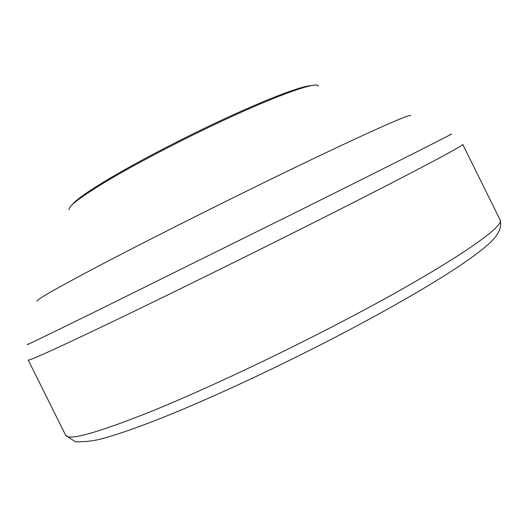 <?xml version="1.0" encoding="UTF-8"?>
<svg xmlns="http://www.w3.org/2000/svg" width="527" height="527" viewBox="0 0 527 527"><rect width="100%" height="100%" fill="white"/><g stroke="black" fill="none" stroke-linecap="round" stroke-linejoin="round"><path stroke-width="0.79" d="M37.022 301.174C35.658 300.12 56.488 288.249 99.511 265.555C142.534 242.98 206.419 210.734 264.85 182.177L268.572 180.359C357.029 137.158 412.7 112.284 410.493 115.782M28.155 344.243L28.3 343.947C21.653 347.589 43.418 337.102 93.602 312.478L294.329 213.112C402.971 159.029 462.337 128.963 449.841 134.695M65.691 435.322L28.214 360.033C28.55 361.16 54.808 349.276 106.974 324.382C159.154 299.395 235.648 261.794 303.631 227.671C405.072 176.762 465.894 144.517 462.706 144.352L500.018 219.726C502.666 228.099 497.04 236.425 488.825 243.909C480.953 250.911 469.807 259.152 455.387 268.638C428.859 285.983 394.11 306.082 351.147 328.934C291.418 360.567 223.461 392.707 172.138 413.748C142.962 425.638 119.622 433.945 102.106 438.675C94.919 440.776 86.046 441.843 75.499 441.863L65.691 435.322C68.286 440.98 96.533 433.122 150.426 411.758C204.166 389.96 281.28 353.696 348.558 318.249C449.004 265.437 506.249 226.03 500.018 219.726M69.228 209.799C67.509 206.696 80.862 196.643 109.267 179.641C137.494 163.001 179.061 141.262 217.677 123.068L218.191 122.831C276.998 95.077 318.031 80.736 318.242 86.184M72.64 204.232C74.149 202.421 76.817 200.062 80.638 197.164C86.883 192.645 90.967 189.753 106.052 180.55C133.706 163.91 176.703 141.282 216.65 122.475C243.573 109.86 266.01 100.189 283.967 93.47C300.126 87.541 306.655 85.947 311.747 85.539"/></g></svg>
